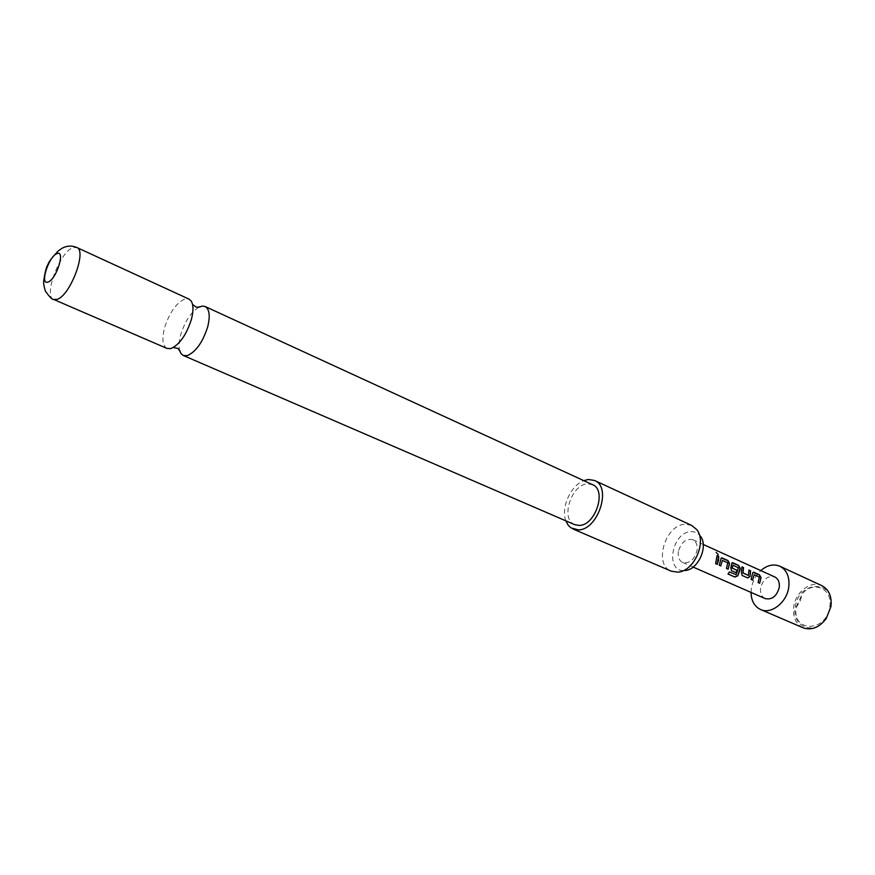 <?xml version="1.0" encoding="UTF-8"?>
<svg xmlns="http://www.w3.org/2000/svg" width="875" height="875" viewBox="0 0 875 875"><rect width="100%" height="100%" fill="white"/><g stroke="black" fill="none" stroke-linecap="round" stroke-linejoin="round"><path stroke-width="0.66" stroke-dasharray="4.38 3.28" d="M716.166 552.355L718.112 554.859M198.723 307.278C190.903 312.331 184.909 321.431 180.742 334.6C179.025 340.878 178.631 346.073 179.572 350.208M753.069 572.283L750.947 579.37M753.998 574.766L759.139 577.084L757.914 582.477M741.967 567.066L741.442 572.523M749.011 570.238L748.595 575.356M731.817 562.877L730.647 567.744L731.489 570.697M732.78 565.228L738.161 567.809L736.148 574.733M721.066 558.042L719.064 565.152M722.225 560.481L727.584 562.887L726.316 568.389M717.052 555.822L715.487 563.555M796.239 606.933L802.167 594.038C813.258 579.928 833.098 588.667 829.752 606.823C826.558 632.614 791.831 632.68 796.152 607.534L796.239 606.933M677.644 572.152L684.184 570.555C664.716 571.889 671.989 531.781 691.064 531.694C694.848 531.541 697.911 532.984 700.273 536.003L696.664 529.517M691.655 525.416L685.333 524.267C665.372 524.278 653.144 564.638 671.245 571.167M166.994 348.436C162.52 345.723 161.744 338.734 164.642 327.491C169.597 312.484 176.291 302.991 184.734 299.009L188.989 299.097M574.711 524.672C560.131 519.477 571.2 484.334 587.475 483.853L592.55 484.673M751.045 592.419L751.428 588C752.686 581.066 755.803 575.258 760.791 570.587M803.108 627.791C795.692 623.93 792.564 616.875 793.712 606.637C795.616 591.872 811.103 580.191 821.888 585.681M830.703 606.823L826.241 618.198C814.866 636.234 791.252 627.069 795.32 606.933C798.448 580.223 835.428 579.337 830.703 606.823M678.388 551.436C677.644 556.883 679.066 560.569 682.653 562.483C689.456 563.806 694.236 559.869 697.003 550.67C697.725 545.267 696.325 541.614 692.814 539.7C685.978 538.322 681.166 542.227 678.388 551.436M765.122 598.577C761.469 596.652 759.959 593.075 760.583 587.858C763.153 579.086 767.878 575.444 774.769 576.942M565.841 520.833C560.667 507.948 570.73 485.395 583.767 480.637M735.995 574.623L729.312 571.834L727.989 574M741.267 572.502L742.142 575.444M53.605 299.425C43.17 296.297 59.752 251.956 72.877 247.669L76.77 247.494M796.152 607.534L800.177 601.245L802.167 594.038M191.034 300.825L192.544 304.412M682.653 562.483L693.142 567.077M692.814 539.7L703.238 544.436M169.641 348.797L173.316 347.528"/><path stroke-width="1.31" d="M718.288 554.75L716.166 552.355M179.572 350.208L181.081 353.664L183.291 355.48L187.13 355.655C195.738 352.045 202.573 342.541 207.627 327.119C210.361 316.061 209.53 309.192 205.122 306.512L202.3 306.086L198.723 307.278M754.184 574.733L752.544 580.081L754.184 574.733L759.336 577.052L758.078 582.553L759.664 583.253L761.031 577.642L759.467 574.788L753.9 572.272L753.091 572.272L752.489 573.803L751.111 579.447L752.544 580.081M753.069 572.283L759.281 574.875L760.845 577.686L759.664 583.253M741.967 567.066L743.378 567.7L742.973 572.906L743.564 567.613L741.945 566.88L741.442 572.523L742.142 575.444L747.797 577.959L750.105 576.406L750.597 570.784L748.989 570.062L748.442 575.477L743.159 572.928M749.011 570.238L750.411 570.872L750.105 576.406M732.977 565.184L732.2 568.083L732.977 565.184L738.358 567.777L736.148 574.733L729.466 571.944L727.989 574L734.88 577.052L737.778 575.827L739.998 569.964L740.184 568.269L738.587 565.37L732.878 562.789L732.014 562.789L730.822 567.777L731.533 570.708L736.225 572.808L737.1 570.402L732.375 568.105M732.003 562.8L738.402 565.447L739.987 568.302L737.778 575.827M731.489 570.697L736.225 572.808M732.2 568.083L736.914 570.369L736.061 572.731M722.422 560.448L720.727 565.895L722.422 560.448L727.781 562.855L726.48 568.455L728.131 569.198L729.542 563.478L727.945 560.558L722.148 557.944L721.263 557.955L719.228 565.228L720.727 565.895M721.263 557.955L727.748 560.645L729.356 563.522L728.131 569.198M717.052 555.822L718.517 556.478L717.172 564.309L718.572 560.35L718.703 556.391L717.041 555.636L715.652 563.631L717.325 564.386M700.273 536.003C708.848 546.011 698.053 570.205 684.884 570.511M572.939 528.959L671.245 571.167L677.644 572.152C693.853 571.802 707.23 541.811 696.664 529.517L691.655 525.416L594.562 480.484C612.084 486.894 598.052 530.075 578.386 529.878L570.981 527.887L568.214 525.241L565.841 520.833M583.767 480.637L588.339 479.478L594.562 480.484M76.77 247.494L188.989 299.097L191.034 300.825C193.517 304.664 193.616 310.975 191.297 319.758C186.178 335.278 179.331 344.892 170.789 348.589L166.994 348.436L53.605 299.425L57.072 299.359C70.066 295.98 87.27 250.491 76.77 247.494C71.761 245.405 66.839 245.678 62.016 248.303L58.548 250.677C52.106 257.403 48.606 261.975 48.027 264.381C46.539 266.175 45.106 271.622 43.75 280.711C43.356 282.592 43.892 286.037 45.347 291.047C49.602 297.03 52.347 299.83 53.605 299.425M48.125 282.002C56.602 279.377 65.811 249.353 56.864 253.684C48.486 256.528 39.375 285.873 48.125 282.002M205.122 306.512L592.55 484.673C607.02 489.956 595.492 525.536 579.261 525.427L574.711 524.672L183.291 355.48M760.791 570.587C767.167 565.13 773.533 563.686 779.877 566.245C786.931 570.084 789.873 577.139 788.714 587.42C786.723 602.591 771.137 614.666 760.572 609.525C754.436 606.517 751.253 600.819 751.045 592.419M779.877 566.245L821.888 585.681C828.975 589.52 831.994 596.466 830.955 606.495L826.252 618.494C819.35 627.561 811.628 630.656 803.108 627.791L760.572 609.525M703.238 544.436L774.769 576.942C778.334 578.856 779.822 582.4 779.231 587.573C776.672 596.334 771.969 600.009 765.122 598.577L693.142 567.077M751.111 579.447L752.708 580.158M719.228 565.228L720.891 565.972M715.652 563.631L717.172 564.309M726.48 568.455L727.967 569.122M728.055 573.934L734.88 577.052M734.759 576.898L737.636 575.717M742.098 575.422L747.797 577.959M747.633 577.894L749.93 576.373M743.225 573.136L748.442 575.477M758.078 582.553L759.5 583.188M181.081 353.664C179.353 349.814 177.92 347.998 176.772 348.217L173.316 347.528M202.3 306.086C198.275 307.377 195.967 307.519 195.377 306.523L192.544 304.412"/></g></svg>

